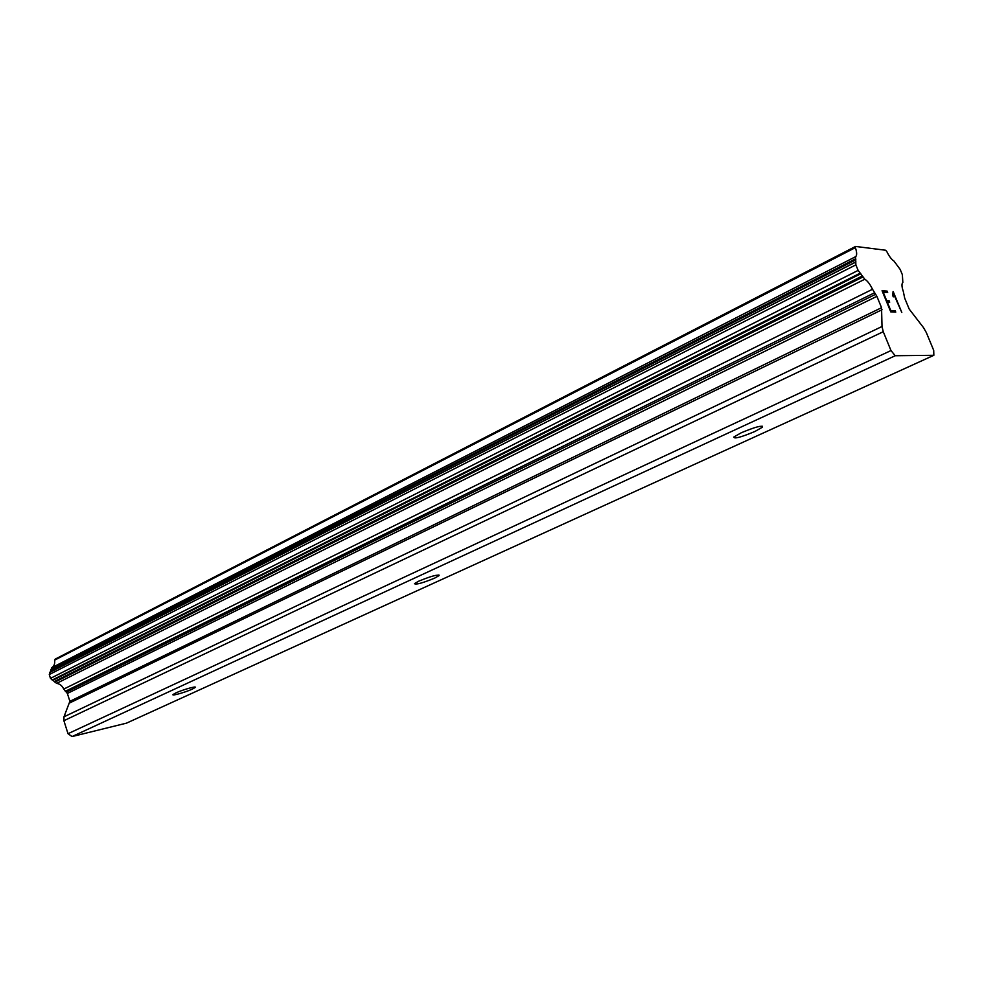 <?xml version="1.0" encoding="UTF-8"?>
<svg xmlns="http://www.w3.org/2000/svg" width="983" height="983" viewBox="0 0 983 983"><rect width="100%" height="100%" fill="white"/><g stroke="black" fill="none" stroke-linecap="round" stroke-linejoin="round"><path stroke-width="1.47" d="M175.748 692.966C182.433 689.808 197.165 685.643 195.236 687.449L192.459 689.046C185.812 692.179 171.202 696.32 173.033 694.539L175.748 692.966M418.783 581.15C430.984 576.173 437.767 574.318 439.094 575.583L434.67 578.127C422.579 583.054 415.834 584.897 414.445 583.644L418.783 581.15M741.268 432.766C755.362 426.892 762.427 425.025 762.476 427.163L754.895 431.488C740.961 437.3 733.932 439.143 733.834 437.03L741.268 432.766M855.566 246.438L55.232 659.101L54.581 660.171C55.097 663.636 54.151 666.155 51.755 667.727L49.273 674.535L50.477 678.368L56.621 683.382C59.754 683.799 62.138 685.704 63.772 689.083L67.372 693.445L69.879 701.321L63.969 716.828L63.895 720.711L68.011 733.699L72.054 736.562L126.5 723.144L933.85 355.293L895.23 355.735L890.991 350.562L883.262 331.713L882.009 326.503L881.554 307.704L876.885 296.338L872.511 289.272C870.053 284.21 867.485 280.855 864.807 279.221L858.134 270.399L855.861 264.869L855.628 256.674C857.053 255.433 856.979 252.41 855.394 247.618L855.566 246.438L885.634 250.235L886.789 251.537C889.136 256.317 891.532 259.487 893.977 261.06L900.182 269.44L902.345 274.662L902.849 282.49C901.534 283.718 901.694 286.741 903.328 291.558L904.692 298.156L909.226 309.117L923.492 327.609L926.33 332.573L933.703 350.366L933.85 355.293M883.213 292.172L886.666 300.651L883.176 292.197L887.674 292.492L887.059 291.115L882.058 290.747L887.096 291.091L887.674 292.492M886.691 300.626L889.124 300.773L886.666 300.651M889.124 300.773L889.701 302.186L889.087 300.798M889.701 302.186L887.244 302.064L890.733 310.53L895.181 310.726L890.733 310.53M887.28 302.039L890.758 310.517M895.181 310.726L895.759 312.127L890.77 311.906L882.058 290.722M895.71 312.127L895.144 310.739M893.756 295.772L893.707 294.236L893.277 296.854L892.675 295.392L893.068 291.582M893.191 291.57L901.804 312.434L893.154 291.582M893.264 296.829L893.719 295.797M901.804 312.434L893.731 294.224M855.554 256.71L51.669 667.776L855.554 256.71M68.011 733.699L890.991 350.562M72.054 736.562L895.23 355.735M65.32 691.319L874.514 292.799M63.772 689.083L872.511 289.272M54.581 660.171L855.394 247.618M55.134 659.323L855.566 246.684M63.895 720.711L883.262 331.713M63.969 716.828L882.009 326.503M69.854 702.857L882.046 309.743M69.879 701.321L881.554 307.704M67.372 693.445L876.885 296.338M66.439 692.13L875.681 294.261M56.621 683.382L864.807 279.221M54.901 682.128L862.988 276.948M54.544 681.44L862.472 275.904M53.021 680.199L860.813 273.729M52.185 680.039L860.076 273.225M50.477 678.368L858.134 270.399M49.273 674.535L855.861 264.869M49.838 672.372L855.603 262.178M50.354 672.028L855.91 261.908M51.018 670.295L855.874 259.831M50.919 669.558L855.554 258.812M438.873 574.944L439.094 575.583M762.046 426.057L762.476 427.163M51.755 667.727L855.628 256.674"/></g></svg>
